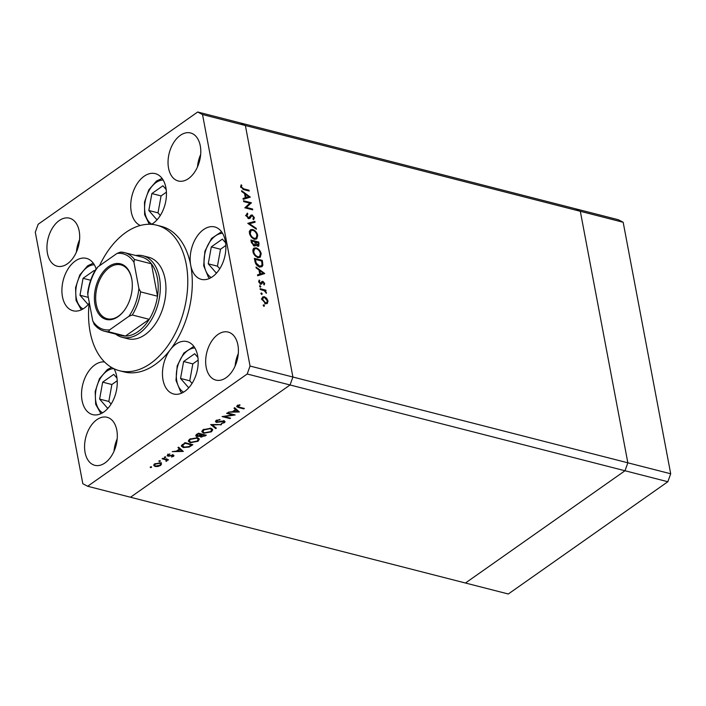 <?xml version="1.0" encoding="UTF-8"?>
<svg xmlns="http://www.w3.org/2000/svg" width="706" height="706" viewBox="0 0 706 706"><rect width="100%" height="100%" fill="white"/><g stroke="black" fill="none" stroke-linecap="round" stroke-linejoin="round"><path stroke-width="1.06" d="M94.692 271.201L94.101 270.53L83.052 278.305L79.99 295.24L87.976 304.392L88.965 303.704M88.303 297.367L79.99 295.24M90.668 280.256L83.052 278.305M166.184 189.508L162.927 185.775L151.878 193.559L148.816 210.494L156.803 219.645L157.791 218.957M166.413 192.164L161.074 195.915L158.02 212.85L148.816 210.494M161.074 195.915L151.878 193.559M158.02 212.85L160.306 215.471M253.092 249.995A25.54 16.141 -75.6 0 0 252.995 249.412A25.54 16.141 -75.6 0 0 252.986 249.342M225.62 242.829L222.364 239.105L211.315 246.879L208.252 263.815L216.239 272.975L217.227 272.278M225.849 245.485L220.51 249.236L211.315 246.879M220.51 249.236L217.457 266.171L219.742 268.801M217.457 266.171L208.252 263.815M197.918 357.465L194.662 353.741L183.613 361.516L180.551 378.451L188.546 387.612L189.526 386.914M198.148 360.122L192.817 363.872L183.613 361.516M192.817 363.872L189.755 380.808L192.041 383.437M189.755 380.808L180.551 378.451M116.975 378.107L113.728 374.383L102.67 382.158L99.617 399.093L107.603 408.253L108.592 407.556M117.205 380.763L111.875 384.514L108.812 401.449L99.617 399.093M111.875 384.514L102.67 382.158M108.812 401.449L111.107 404.079M197.689 112.007L240.543 122.985L245.379 125.518L240.543 122.985L575.487 208.764L580.323 211.297L627.846 462.809L250.048 366.052L202.525 114.549L197.689 112.007L38.15 224.27L35.3 232.221L82.823 483.725L87.659 486.266L247.188 374.003L250.048 366.052M202.525 114.549L580.323 211.297L575.487 208.764L618.341 219.734L623.177 222.275L670.7 473.779L667.85 481.73L624.995 470.752L465.457 583.015L624.995 470.752L627.846 462.809L624.995 470.752L290.051 384.973L292.902 377.03L245.379 125.518L292.902 377.03L290.051 384.973L247.188 374.003M667.85 481.73L508.311 593.993L130.513 497.236L290.051 384.973L130.513 497.236L87.659 486.266M122.085 337.283L127.724 338.73A42.06 26.581 -75.6 0 0 145.092 334.662A42.06 26.581 -75.6 0 0 165.892 291.481A42.06 26.581 -75.6 0 0 148.595 257.231L142.956 255.793A42.06 26.581 104.4 0 1 160.253 290.042A42.06 26.581 104.4 0 1 139.453 333.214A42.06 26.581 104.4 0 1 122.085 337.283A42.06 26.581 104.4 0 1 115.643 334.079M89.23 302.256A75.11 47.47 -75.6 0 0 119.526 370.747A75.11 47.47 -75.6 0 0 150.537 363.475A75.11 47.47 -75.6 0 0 187.672 286.38A75.11 47.47 -75.6 0 0 156.794 225.214A75.11 47.47 -75.6 0 0 125.783 232.486A75.11 47.47 -75.6 0 0 99.475 265.774M119.526 370.747L124.035 371.903A75.11 47.47 -75.6 0 0 155.046 364.631A75.11 47.47 -75.6 0 0 170.358 349.62A27.04 17.094 -75.6 0 0 162.556 376.333A27.04 17.094 -75.6 0 0 173.614 393.983A27.04 17.094 -75.6 0 0 184.778 391.371A27.04 17.094 -75.6 0 0 198.148 363.616A27.04 17.094 -75.6 0 0 187.037 341.598A27.04 17.094 -75.6 0 0 175.873 344.21A27.04 17.094 -75.6 0 0 170.358 349.62A75.11 47.47 -75.6 0 0 190.726 265.324A27.04 17.094 -75.6 0 0 201.316 279.347A27.04 17.094 -75.6 0 0 212.48 276.726A27.04 17.094 -75.6 0 0 225.849 248.971A27.04 17.094 -75.6 0 0 214.73 226.953A27.04 17.094 -75.6 0 0 203.566 229.574A27.04 17.094 -75.6 0 0 190.726 265.324A75.11 47.47 -75.6 0 0 161.303 226.37L156.794 225.214M104.541 361.957A27.04 17.094 -75.6 0 0 94.931 364.852A27.04 17.094 -75.6 0 0 81.561 392.607A27.04 17.094 -75.6 0 0 92.68 414.625A27.04 17.094 -75.6 0 0 103.844 412.004A27.04 17.094 -75.6 0 0 114.019 368.744M96.122 268.765A27.04 17.094 -75.6 0 0 86.467 258.378A27.04 17.094 -75.6 0 0 75.304 260.991A27.04 17.094 -75.6 0 0 61.943 288.754A27.04 17.094 -75.6 0 0 73.053 310.772A27.04 17.094 -75.6 0 0 84.217 308.151A27.04 17.094 -75.6 0 0 89.088 303.554M151.552 224.358A27.04 17.094 -75.6 0 0 153.043 223.405A27.04 17.094 -75.6 0 0 166.413 195.65A27.04 17.094 -75.6 0 0 155.294 173.632A27.04 17.094 -75.6 0 0 144.13 176.244A27.04 17.094 -75.6 0 0 130.839 202.719A27.04 17.094 -75.6 0 0 140.291 225.479M226.114 377.701A24.789 15.664 -75.6 0 0 238.372 352.259A24.789 15.664 -75.6 0 0 228.179 332.076A24.789 15.664 -75.6 0 0 217.951 334.476A24.789 15.664 -75.6 0 0 205.693 359.919A24.789 15.664 -75.6 0 0 215.877 380.102A24.789 15.664 -75.6 0 0 226.114 377.701M67.397 263.797A24.789 15.664 -75.6 0 0 79.654 238.354A24.789 15.664 -75.6 0 0 69.462 218.172A24.789 15.664 -75.6 0 0 59.233 220.572A24.789 15.664 -75.6 0 0 46.975 246.015A24.789 15.664 -75.6 0 0 57.168 266.197A24.789 15.664 -75.6 0 0 67.397 263.797M105.026 462.915A24.789 15.664 -75.6 0 0 117.275 437.473A24.789 15.664 -75.6 0 0 107.091 417.29A24.789 15.664 -75.6 0 0 96.854 419.682A24.789 15.664 -75.6 0 0 84.596 445.124A24.789 15.664 -75.6 0 0 94.789 465.307A24.789 15.664 -75.6 0 0 105.026 462.915M188.493 178.592A24.789 15.664 -75.6 0 0 200.751 153.149A24.789 15.664 -75.6 0 0 190.558 132.966A24.789 15.664 -75.6 0 0 180.321 135.358A24.789 15.664 -75.6 0 0 168.072 160.8A24.789 15.664 -75.6 0 0 178.256 180.983A24.789 15.664 -75.6 0 0 188.493 178.592M257.099 257.178L259.614 256.454L260.399 253.507C259.755 251.045 258.387 249.43 256.278 248.671L254.522 248.874L252.801 250.445M253.454 248.521L254.637 248.424L253.675 249.094L254.195 249.2M232.839 414.943L226.644 413.354L227.244 412.931L235.142 414.951L224.358 416.575L230.571 418.173L229.962 418.596L222.072 416.575L232.839 414.943L232.724 414.334M216.415 422.409L215.48 421.659L216.204 420.511L219.972 419.514L217.007 420.714L217.033 421.985L222.69 420.979L225.108 421.659L224.455 422.665L221.331 423.582L223.714 422.409L223.705 421.456L216.415 422.409L215.718 420.935M216.221 420.238L217.033 421.985M223.714 422.409L223.599 420.935M210.688 424.58L221.516 424.544L212.4 424.986L216.38 428.154L215.736 428.604L210.688 424.58M203.143 429.698L210.803 428.26L212.762 429.733L211.5 431.781L203.769 433.246L201.854 431.781L203.143 429.698M189.685 439.167L197.353 437.72L199.304 439.203L198.042 441.25L190.311 442.706L188.396 441.25L189.685 439.167M178.6 447.163L183.304 451.425L172.22 451.655L176.403 451.134L179.448 448.99L177.947 447.622L178.6 447.163M150.254 467.01L151.472 466.79L151.569 467.346L150.352 467.575L150.254 467.01M161.542 463.886L160.624 465.448L157.8 466.516L155.082 466.463L153.705 465.386L154.649 463.921L160.165 462.889L161.559 463.974M158.965 460.886L160.183 460.656L160.28 461.221L159.062 461.442L158.956 460.886M160.183 460.656L160.28 461.221L160.174 460.656M162.133 458.75L162.733 458.326L168.505 459.809L167.048 460.012L166.078 461.415L165.936 459.835L162.133 458.75M166.934 459.403L166.801 461.097L166.554 459.791L165.831 460.109M166.21 460.841L165.804 459.112M164.401 457.056L165.619 456.835L165.716 457.391L164.498 457.62L164.401 457.056M173.297 455.07L173.57 456.332L171.487 457.011L172.864 456.155L172.723 455.502L167.922 456.182L167.145 455.591L167.693 454.743L169.881 453.949L168.434 454.902L168.496 455.749L172.97 455.229M174.029 455.617L173.57 456.332L173.332 455.088M172.864 456.155L172.626 454.991M168.337 454.382L168.496 455.749M183.313 447.542L181.354 446.148L184.981 442.671L192.879 444.692L189.102 447.075L183.313 447.542L183.181 446.863M196.621 434.481L198.439 433.202L206.337 435.223L200.928 437.146L200.027 436.176L196.709 436.564L195.712 435.796L196.621 434.481M200.001 436.476L199.93 435.673M234.666 407.715L239.369 411.977L228.285 412.198L232.459 411.686L235.513 409.542L234.004 408.174L234.666 407.715M237.904 405.341L239.113 407.115L244.373 408.456L243.764 408.88L238.434 407.521L236.634 406.612L237.234 405.703L239.775 404.794L240.022 405.2L237.701 406.453L237.454 405.138M249.853 203.169L243.649 201.581L243.499 200.76L251.389 202.781L246.359 207.423L252.571 209.011L252.722 209.832L244.832 207.811L249.853 203.169M247.832 214.015L246.897 215.692L248.574 217.836L251.027 215.145L252.13 214.942L254.398 217.669L253.525 219.769L252.898 218.904L253.569 217.369L252.316 215.771L251.407 216.115L249.898 218.454L248.715 218.657L246.085 215.489L247.285 213.141L247.832 214.015L245.547 215.577M252.316 215.771L249.615 217.377M247.762 223.334L254.901 221.357L255.069 222.24L249.421 223.696L256.225 228.347L256.393 229.229L247.762 223.334M249.447 233.289L250.427 229.768L252.651 229.503C255.228 230.403 256.922 232.345 257.734 235.336L256.781 238.884L254.513 239.157C251.927 238.24 250.242 236.289 249.447 233.289M252.916 251.627L253.895 248.106L256.119 247.841C258.696 248.741 260.39 250.683 261.202 253.675L260.249 257.231L257.972 257.496C255.387 256.587 253.701 254.628 252.916 251.627M256.022 267.062L264.759 273.549L257.672 275.764L257.496 274.863L259.773 274.157L258.987 270.001L256.199 267.962L256.022 267.062M263.179 305.416L263.691 304.824L264.494 305.76L263.982 306.351L263.179 305.416L263.691 304.824L263.161 305.195M263.77 306.263L264.494 305.76L263.982 306.351M267.071 303.598L265.668 303.651L262.041 299.423L262.729 296.926L264.362 296.714L266.577 298.161L268.015 300.959L267.318 303.456M260.929 293.546L261.449 292.946L262.253 293.881L261.732 294.481L260.929 293.546L261.449 292.946L260.92 293.325M261.529 294.393L262.253 293.881L261.732 294.481M260.267 289.513L260.108 288.692L265.88 290.166L266.038 290.996L265.191 290.775L266.383 293.317L264.212 290.669L260.267 289.513M259.552 286.257L260.073 285.665L260.867 286.592L260.355 287.192L259.552 286.257L260.073 285.665L259.543 286.036M260.152 287.104L260.867 286.592L260.355 287.192M262.87 281.341L264.706 283.424L264.203 284.933L263.603 284.244L263.991 283.247L263.056 282.171L261.582 284.077L260.743 284.156L258.705 281.765L259.128 280.053L259.764 280.732L259.411 281.906L260.558 283.327L262.041 281.42L262.87 281.341L261.494 282.312M259.94 283.759L261.07 283.238M259.649 266.868C257.081 266.047 255.501 264.159 254.919 261.202L254.381 258.361L262.279 260.382L262.888 265.077L262.041 266.647L259.649 266.868M251.38 242.502L250.912 240.022L258.811 242.043L258.82 246.112L257.743 246.244L255.863 244.753L255.334 245.873L254.178 246.006L251.38 242.502M241.584 190.646L250.321 197.142L243.226 199.348L243.058 198.457L245.335 197.742L244.55 193.585L241.752 191.547L241.584 190.646M241.487 187.064L243.764 188.855L249.015 190.205L249.174 191.026L243.835 189.658L240.667 186.816L241.161 184.831L241.858 185.475L240.87 187.505M200.654 154.526A24.789 15.664 -75.6 0 0 197.477 166.934M117.187 438.85A24.789 15.664 -75.6 0 0 114.01 451.258M79.566 239.74A24.789 15.664 -75.6 0 0 76.389 252.148M238.284 353.635A24.789 15.664 -75.6 0 0 235.107 366.043M253.066 252.263L253.719 251.795C254.336 254.275 255.704 255.899 257.822 256.675M254.963 248.653L256.119 247.841M259.376 256.622L259.111 257.619M254.522 248.874L253.719 251.795M260.479 254.186L261.202 253.675M253.366 245.644L254.742 245.088L253.675 245.838M252.104 242.229L254.019 245.185L255.148 244.047L254.813 241.805L251.883 241.055L252.104 242.229L251.424 242.705M251.204 241.531L251.883 241.055M257.99 242.617L258.811 242.043M254.116 245.988L255.863 244.753M256.922 245.873L258.37 243.782L258.158 242.661L255.625 242.017L257.575 245.423L258.167 245.361L257.205 246.041M255.042 243.049L255.731 242.564M254.945 242.493L255.625 242.017M266.074 298.514L266.577 298.161M267.362 301.418L268.015 300.959M266.171 303.086L266.1 303.73M262.023 297.994L264.362 296.714M265.509 302.83L266.753 302.671L267.309 300.774L264.512 297.535L263.25 297.711L262.756 299.609L265.509 302.83L264.821 303.315M262.182 300.006L262.756 299.609M264.724 290.987L265.88 290.166M265.985 292.972L266.444 292.655M263.762 284.086L264.706 283.424M260.24 284.43L262.57 282.268M258.67 281.5L259.764 280.732M258.855 282.294L259.411 281.906M257.637 275.578L259.773 274.157M258.528 275.031L261.291 274.44L263.214 273.09L259.879 270.654L260.505 273.937L263.214 273.09M258.581 275.287L260.505 273.937M259.199 271.13L259.879 270.654M261.458 260.955L262.279 260.382M260.991 266.118L262.888 265.077M260.964 266.427L260.832 267.018M261.617 260.999L255.343 259.393L256.243 263.117L259.499 266.047L261.352 265.871L262.05 264.406L261.617 260.999M254.663 259.87L255.343 259.393M258.767 266.568L259.499 266.047M255.643 263.541L256.243 263.117M251.495 230.315L252.651 229.503M257.01 235.848L257.734 235.336M255.907 238.284L255.643 239.281M249.633 230.738L250.63 230.836M254.354 238.328L256.154 238.107L256.931 235.169C256.296 232.706 254.919 231.091 252.81 230.332L251.062 230.535L250.251 233.457C250.868 235.936 252.236 237.56 254.354 238.328L253.63 238.84M249.597 233.924L250.251 233.457M248.538 223.864L252.977 222.708L254.901 221.357M248.874 224.084L249.421 223.696M255.669 228.735L256.225 228.347M246.27 216.133L246.897 215.692M247.921 218.286L248.574 217.836M248.212 218.463L249.289 217.704M250.312 216.221L252.13 214.942M250.268 216.31L250.745 216.513M253.454 218.331L254.398 217.669M249.492 217.466L250.392 217.121L248.936 218.498L250.859 217.148M248.918 203.99L251.389 202.781M249.465 204.131L251.424 202.957M249.5 204.308L245.37 207.952M245.538 207.996L246.359 207.423M251.751 209.585L252.571 209.011M243.199 199.163L245.335 197.742M244.091 198.615L246.853 198.024L248.777 196.674L245.441 194.238L246.059 197.521L248.777 196.674M244.144 198.871L246.059 197.521M244.761 194.724L245.441 194.238M248.194 190.779L249.015 190.205M240.622 186.349L241.858 185.475M240.72 187.037L241.487 186.499M161.295 462.571L160.377 464.133M160.483 464.707L160.624 465.448M154.932 465.704L155.082 466.463M154.605 465.095L153.846 464.707M155.682 466.039L159.918 465.263L160.606 464.116L159.556 463.312L155.364 464.098L154.632 465.245L155.682 466.039M155.258 463.551L155.364 464.098M159.459 462.757L159.556 463.312M167.781 459.624L167.896 460.233M166.801 458.706L166.554 459.791M165.989 460.956L166.078 461.415M171.946 455.035L172.035 455.494M170.649 455.37L170.737 455.829M168.955 455.794L169.043 456.244M168.796 454.938L167.675 454.867L167.922 456.182M179.209 447.71L179.448 448.99M177.4 450.437L177.533 451.125L181.733 451.063L179.333 448.372M181.486 449.775L181.733 451.063M179.933 449.431L177.533 451.125M188.996 446.501L189.102 447.075M182.422 446.024L181.477 445.477M182.166 444.701L182.43 446.068L182.695 445.248L183.922 447.119L188.705 446.642L191.467 444.912L185.193 443.297L182.695 445.248L182.536 444.401M191.352 444.303L191.467 444.912M185.078 442.688L185.193 443.297M198.986 438.585L198.298 439.538M197.892 440.447L198.042 441.25M190.188 442.018L190.311 442.706M190.399 438.726L189.393 441.144L188.449 440.562M189.129 439.617L189.393 441.144L190.92 442.283L197.203 441.065L198.28 439.308L196.745 438.152L190.523 439.353M198.28 439.308L198.024 437.941M196.639 437.579L196.745 438.152M200.866 435.884L200.928 437.146M200.68 435.84L199.78 434.861M196.656 435.302L196.709 436.564M196.462 435.258L195.959 435.072M204.105 436.017L204.916 435.443L202.393 434.79L201.519 436.723L204.105 436.017M204.802 434.834L204.916 435.443M200.698 434.967L201.519 436.723M201.792 434.058L201.987 435.081M202.278 434.181L202.393 434.79M201.184 434.87L198.642 433.837L197.786 434.437L197.318 436.14L201.184 434.87M201.466 433.978L201.581 434.587M196.48 434.358L197.318 436.14M197.654 433.749L197.786 434.437M198.527 433.228L198.642 433.837M212.444 429.116L211.747 430.078M211.341 430.987L211.5 431.781M203.637 432.557L203.769 433.246M202.851 431.719L201.907 431.092M202.578 430.148L202.843 431.675L204.378 432.813L210.653 431.595L211.738 429.839L210.203 428.683L203.972 429.892L202.843 431.675M211.738 429.839L211.473 428.471M203.857 429.257L203.972 429.892M210.097 428.118L210.203 428.683M220.784 424.544L220.863 424.994M212.321 424.527L212.4 424.986M215.515 427.465L215.736 428.604M219.707 419.523L219.804 420.017M216.901 420.114L217.007 420.714M224.517 421.103L224.455 422.665M220.466 421.5L220.546 421.941M229.847 417.987L229.962 418.596M235.275 408.262L235.513 409.542M233.589 411.669L237.79 411.607L235.998 409.983L233.589 411.669L233.457 410.989M237.551 410.327L237.79 411.607M235.751 408.695L235.998 409.983M243.649 408.271L243.764 408.88M237.622 406.056L237.04 405.862M238.469 405.12L238.566 405.659M108.627 266.603A28.69 18.135 104.4 0 1 131.801 279.214A28.69 18.135 104.4 0 1 123.559 311.381A28.69 18.135 104.4 0 1 118.079 316.65A28.69 18.135 104.4 0 1 94.992 304.542A28.69 18.135 104.4 0 1 108.627 266.603M131.845 279.497A27.79 17.562 -75.6 0 0 120.92 264.882A27.79 17.562 -75.6 0 0 109.448 267.565A27.79 17.562 -75.6 0 0 95.707 296.096A27.79 17.562 -75.6 0 0 107.135 318.724A27.79 17.562 -75.6 0 0 118.608 316.032A27.79 17.562 -75.6 0 0 123.735 311.152M109.677 329.826L108.53 331.723A40.56 25.637 104.4 0 1 104.417 331.211L121.335 335.544A40.56 25.637 -75.6 0 0 125.447 336.056A40.56 25.637 -75.6 0 0 138.076 331.617A40.56 25.637 -75.6 0 0 149.222 319.324A40.56 25.637 -75.6 0 0 157.526 296.22L151.402 263.815A40.56 25.637 -75.6 0 0 141.456 256.958L124.538 252.624A40.56 25.637 104.4 0 1 134.484 259.481L133.946 262.297A39.059 24.684 -75.6 0 0 117.019 253.428L97.799 266.947A39.059 24.684 -75.6 0 0 87.809 294.755L92.76 320.956A39.059 24.684 -75.6 0 0 109.677 329.826L128.898 316.306A39.059 24.684 -75.6 0 0 138.888 288.498L133.946 262.297M138.888 288.498L140.609 291.887L157.526 296.22A40.56 25.637 -75.6 0 0 151.402 263.815L134.484 259.481M108.53 331.723L125.447 336.056L149.222 319.324L132.304 314.991L128.898 316.306M135.764 255.501A42.06 26.581 104.4 0 1 142.956 255.793M117.019 253.428L120.426 252.113A40.56 25.637 104.4 0 1 124.538 252.624L120.426 252.113M96.651 268.845L97.799 266.947M87.809 294.755L87.685 292.778C88.938 283.697 91.877 275.49 96.51 268.148M94.472 324.354L92.76 320.956M623.177 222.275L580.323 211.297L627.846 462.809L670.7 473.779M94.313 264.759A23.13 14.623 -75.6 0 0 87.226 267.292A23.13 14.623 -75.6 0 0 75.93 289.133A23.13 14.623 -75.6 0 0 82.999 308.946M163.139 180.012A23.13 14.623 -75.6 0 0 156.052 182.536A23.13 14.623 -75.6 0 0 144.756 204.387A23.13 14.623 -75.6 0 0 151.825 224.199M222.575 233.333A23.13 14.623 -75.6 0 0 205.931 249.739A23.13 14.623 -75.6 0 0 208.394 275.146A23.13 14.623 -75.6 0 0 211.262 277.52M194.882 347.979A23.13 14.623 -75.6 0 0 178.23 364.384A23.13 14.623 -75.6 0 0 180.692 389.783A23.13 14.623 -75.6 0 0 183.56 392.157M113.754 368.62A23.13 14.623 -75.6 0 0 106.853 371.144A23.13 14.623 -75.6 0 0 95.557 392.986A23.13 14.623 -75.6 0 0 102.626 412.798M258.449 244.329L259.146 243.835M260.655 284.13L262.155 283.071M261.926 262.729L262.623 262.235M254.866 260.92L255.546 260.443M242.979 189.411L243.764 188.855M163.951 458.644L164.066 459.253M191.388 444.965L191.52 445.645M184.292 443.156L184.416 443.845M204.89 435.461L205.022 436.149M238.319 406.885L238.434 407.521M140.609 291.887A40.56 25.637 104.4 0 1 132.304 314.991M93.271 263.17L87.65 265.783L79.804 274.925L75.56 287.624L76.045 300.412L81.322 309.828M162.098 178.424L156.476 181.036L148.807 189.852L144.509 202.119L144.633 214.65L149.319 224.27M221.534 231.753L211.526 238.434L204.916 251.177L203.681 265.685L208.385 277.184L209.585 278.402M253.101 249.986L252.995 249.412M193.832 346.39L183.825 353.071L177.215 365.814L175.979 380.322L180.683 391.83L181.883 393.048M111.53 367.429L107.277 369.644L99.422 378.778L95.186 391.486L95.663 404.264L100.94 413.69M259.614 256.454L257.69 257.805M266.753 302.671L264.838 304.021M263.25 297.711L261.326 299.062M261.352 265.871L259.429 267.221M256.154 238.107L254.231 239.466M251.062 230.535L249.139 231.886M251.663 215.859L249.747 217.219M154.632 465.245L154.385 463.93M160.606 464.116L160.359 462.801M166.466 460.338L166.21 459.032M173.085 455.794L172.838 454.479M168.099 455.432L167.851 454.126M224.129 421.791L223.881 420.476M93.863 323.851C96.757 327.663 100.27 330.117 104.417 331.211"/></g></svg>
